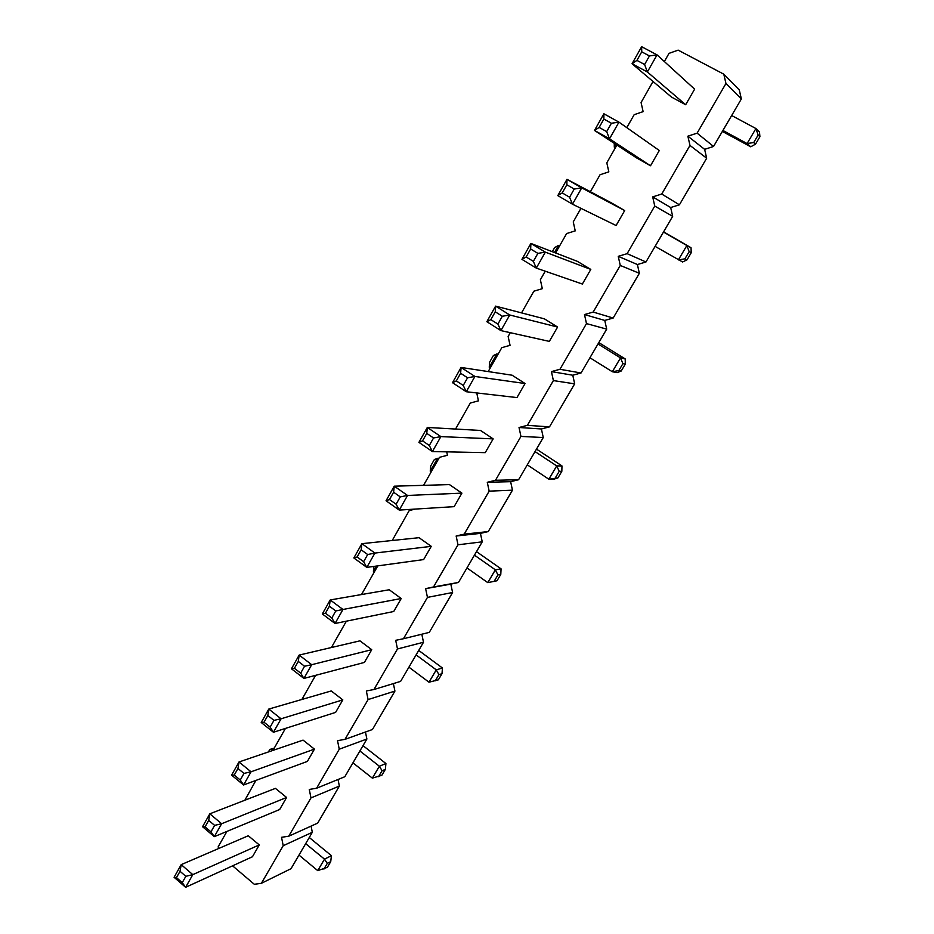 <?xml version="1.0" encoding="UTF-8"?>
<svg xmlns="http://www.w3.org/2000/svg" width="934" height="934" viewBox="0 0 934 934"><rect width="100%" height="100%" fill="white"/><g stroke="black" fill="none" stroke-linecap="round" stroke-linejoin="round"><path stroke-width="1.4" d="M232.578 865.83L254.305 884.276L261.368 883.319L291.034 868.678L312.318 832.287L283.212 845.714L281.531 837.296L288.723 836.222L310.975 797.905L309.271 789.44L316.591 788.238L339.264 749.208L337.524 740.674L344.996 739.354L368.101 699.566L366.326 690.973L373.939 689.525L397.487 648.967L395.689 640.315L403.441 638.739L427.457 597.386L425.624 588.665L433.516 586.949L458.01 544.791L456.142 536.011L464.186 534.143L489.171 491.144L487.279 482.294L495.475 480.286L520.95 436.423L519.024 427.503L527.383 425.344L553.383 380.582L551.422 371.604L559.956 369.28L586.482 323.608L584.486 314.56L593.183 312.061L620.269 265.443L618.238 256.336L627.111 253.663L654.757 206.064L652.691 196.887L661.739 194.038L689.981 145.435L687.868 136.189L697.114 133.153L725.951 83.5L723.803 74.183L678.154 50.132L669.013 53.366L664.354 61.551M338.015 779.505L339.357 786.078L317.688 823.111L288.723 836.222M403.441 638.739L429.266 632.388L452.593 592.518L450.818 584.124L458.477 582.454L482.248 541.837L480.438 533.384L488.237 531.586L512.462 490.187L510.629 481.675L518.58 479.737L543.261 437.532L541.405 428.963L549.496 426.873L574.667 383.851L572.775 375.223L581.03 372.993L606.691 329.118L604.765 320.42L613.171 318.039L639.358 273.288L637.397 264.532L645.966 261.987L672.667 216.338L670.682 207.523L679.415 204.815L706.664 158.231L704.633 149.347L713.553 146.463L741.362 98.934L739.296 89.991L723.803 74.183M373.939 689.525L400.604 681.388L423.499 642.253L421.818 634.221M344.996 739.354L372.456 729.501L394.93 691.078L393.377 683.595M316.591 788.238L344.821 776.726L366.887 739.016L365.451 732.011M312.318 832.287L311.069 826.111M339.357 786.078L310.975 797.905M653.029 81.48L641.074 102.518L643.129 111.636L634.163 114.684L626.796 127.654M616.907 145.062L606.808 162.82L608.828 171.868L600.048 174.74L590.381 191.727M580.948 208.34L573.254 221.895L575.239 230.873L566.623 233.558L555.602 252.951M545.234 271.199L540.366 279.768L542.315 288.676L533.874 291.198L521.546 312.89M510.291 332.691L508.143 336.474L510.057 345.323L501.78 347.682L488.202 371.569M476.749 392.945L478.442 400.849L470.316 403.044L455.547 429.045M446.721 451.846L447.444 455.278L439.47 457.321L423.557 485.341M392.222 540.494L409.232 510.548L415.28 509.077M377.791 565.876L361.505 594.549M346.374 621.18L331.407 647.531M315.599 675.34L301.892 699.461M285.442 728.415L272.95 750.399M255.881 780.439L244.848 800.24M226.915 831.423L218.194 846.764L218.544 848.562M261.368 883.319L283.212 845.714M214.622 825.376L210.956 831.855L214.318 836.654L202.55 826.718L209.811 813.818L208.702 820.402L214.622 825.376L221.627 823.73L214.318 836.654L279.663 809.521L286.598 797.484L275.425 788.378L209.811 813.818L221.627 823.73L286.598 797.484M303.071 740.125L314.443 749.138L251.048 771.799L238.999 761.981L303.071 740.125M240.26 780.018L243.984 773.41L251.048 771.799L243.576 784.98L231.585 775.138L234.247 775.08L240.26 780.018L243.576 784.98L307.379 761.408L314.443 749.138M342.813 699.881L331.243 690.95L268.782 709.069L281.064 718.795L342.813 699.881L335.61 712.385L273.44 732.256L270.148 727.119L264.018 722.227L261.216 722.507L273.44 732.256L281.064 718.795L273.954 720.371L270.148 727.119M401.211 598.519L389.209 589.763L330.204 599.955L322.323 613.953L335.037 623.492L393.728 611.501L401.211 598.519L342.976 609.47L335.037 623.492L331.815 617.993L325.441 613.218L322.323 613.953M359.952 640.841L371.732 649.69L311.699 664.693L299.172 655.073L359.952 640.841M300.666 673.122L304.554 666.246L311.699 664.693L303.912 678.434L291.455 668.791L294.408 668.289L300.666 673.122L303.912 678.434L364.4 662.428L371.732 649.69M544.405 318.844L557.598 327.052L509.742 314.992L495.604 306.13L544.405 318.844M497.915 324.086L502.329 316.264L509.742 314.992L500.904 330.601L486.836 321.705L490.852 319.638L497.915 324.086L500.904 330.601L549.332 341.389L557.598 327.052M467.56 377.791L463.241 385.438L466.276 391.731L452.511 382.695L461.081 367.447L460.637 373.261L467.56 377.791L474.927 376.46L466.276 391.731L516.957 397.58L525.06 383.524L512.124 375.211L461.081 367.447L474.927 376.46L525.06 383.524M480.473 430.446L493.175 438.887L440.871 436.598L427.305 427.457L480.473 430.446M429.313 445.471L433.551 437.976L440.871 436.598L432.407 451.554L418.911 442.366L422.553 440.871L429.313 445.471L432.407 451.554L485.236 452.651L493.175 438.887M419.039 537.692L431.263 546.343L374.919 553.068L361.89 543.67L419.039 537.692M363.63 561.708L367.681 554.527L374.919 553.068L366.805 567.382L353.846 557.96L357.127 556.979L363.63 561.708L366.805 567.382L423.639 559.583L431.263 546.343M400.266 496.876L396.121 504.208L399.262 510.081L386.034 500.776L394.253 486.182L393.611 492.218L400.266 496.876L407.539 495.452L399.262 510.081L454.134 506.648L461.91 493.14L449.452 484.594L394.253 486.182L407.539 495.452L461.91 493.14M590.802 269.412L577.352 261.345L530.897 243.435L545.339 252.145L590.802 269.412L582.361 284.041L536.291 268.105L533.361 261.368L526.146 256.99L521.931 259.36L536.291 268.105L545.339 252.145L537.879 253.371L533.361 261.368M610.976 202.643L624.694 210.57L581.73 187.874L566.985 179.328L610.976 202.643M569.6 197.226L574.223 189.053L581.73 187.874L572.484 204.207L557.808 195.615L562.245 192.929L569.6 197.226L572.484 204.207L616.09 225.514L624.694 210.57M685.661 104.736L694.627 89.162L657.046 54.884L641.646 46.7L641.74 51.837L636.918 60.383L632.049 63.745L671.464 97.066L685.661 104.736L647.367 71.976L632.049 63.745L641.646 46.7M650.508 165.762L659.299 150.502L618.962 122.144L609.493 138.839L650.508 165.762L636.591 157.928L594.503 130.433L609.493 138.839L606.68 131.624L599.149 127.421L594.503 130.433L603.889 113.773L618.962 122.144L611.408 123.253L606.68 131.624M182.247 882.653L176.456 877.633L174.086 877.283L185.632 887.3L192.801 874.633L185.831 876.314L182.247 882.653L185.632 887.3L252.46 856.747L259.267 844.92L192.801 874.633L181.208 864.639L248.281 835.755L259.267 844.92M741.362 98.934L725.951 83.5M713.553 146.463L697.114 133.153M704.633 149.347L687.868 136.189M706.664 158.231L689.981 145.435M679.415 204.815L661.739 194.038M670.682 207.523L652.691 196.887M672.667 216.338L654.757 206.064M645.966 261.987L627.111 253.663M637.397 264.532L618.238 256.336M639.358 273.288L620.269 265.443M613.171 318.039L593.183 312.061M604.765 320.42L584.486 314.56M606.691 329.118L586.482 323.608M581.03 372.993L559.956 369.28M572.775 375.223L551.422 371.604M574.667 383.851L553.383 380.582M549.496 426.873L527.383 425.344M541.405 428.963L519.024 427.503M543.261 437.532L520.95 436.423M518.58 479.737L495.475 480.286M510.629 481.675L487.279 482.294M512.462 490.187L489.171 491.144M488.237 531.586L464.186 534.143M480.438 533.384L456.142 536.011M482.248 541.837L458.01 544.791M458.477 582.454L433.516 586.949M450.818 584.124L425.624 588.665M452.593 592.518L427.457 597.386M423.499 642.253L397.487 648.967M394.93 691.078L368.101 699.566M366.887 739.016L339.264 749.208M273.872 748.788L272.273 749.325L273.16 750.037M363.011 745.647L385.917 763.533L385.357 769.371L381.854 775.278L372.351 778.127L352.947 762.844M385.917 763.533L379.379 766.242L359.894 750.983M376.355 566.074L373.402 571.281L374.336 571.958M418.712 650.426L442.436 667.997L442.004 673.683L438.373 679.824L428.998 682.205L408.917 667.18M442.436 667.997L436.283 669.865L416.109 654.886M598.811 342.591L625.231 358.948L620.515 357.897L612.33 371.744L618.833 370.553L621.203 371.02L617.117 372.654L612.33 371.744L589.938 357.757M625.231 358.948L625.266 364.143L622.92 363.641L620.515 357.897L598.005 343.957M498.114 354.126L496.865 353.904L497.88 354.546M489.264 367.272L489.579 362.229L493.362 355.562L496.865 353.904L489.264 367.272L490.28 367.926M438.91 458.314L437.567 458.302L438.548 458.968M430.247 471.18L430.714 465.961L434.357 459.54L437.567 458.302L430.247 471.18L431.228 471.845M536.49 449.114L561.964 465.914L556.722 465.914L548.865 479.224L557.913 477.904L554.166 479.095L548.865 479.224L527.278 464.852M561.964 465.914L561.836 471.296L559.221 471.32L556.722 465.914L535.042 451.589M476.503 551.644L501.068 568.853L495.359 569.822L487.793 582.641L497.016 580.761L487.793 582.641L466.977 567.93M501.068 568.853L500.787 574.398L497.939 574.912L495.359 569.822L474.449 555.158M559.606 245.899L558.462 245.444L559.513 246.074M722.356 131.414L750.714 146.801L747.083 143.556L722.916 130.456M750.714 146.801L755.501 144.175L759.914 136.726L759.494 131.951L755.945 128.553L731.661 115.512M615.343 147.817L614.292 147.14L615.378 147.747M663.595 231.854L691.02 247.708L686.864 245.537L678.353 259.944L684.914 258.835L687.004 259.862L682.591 261.975L655.096 246.378M691.02 247.708L691.242 252.705L689.164 251.643L686.864 245.537L663.49 232.029M309.271 837.494L331.418 855.684L330.729 861.638L327.355 867.336L317.735 870.628L298.985 855.089M331.418 855.684L324.507 859.152L305.675 843.647M231.585 775.138L238.999 761.981L237.96 768.484L243.984 773.41M273.954 720.371L267.813 715.502L268.782 709.069L261.216 722.507M325.441 613.218L329.398 606.201L330.204 599.955L342.976 609.47L335.785 610.964L331.815 617.993M291.455 668.791L299.172 655.073L298.285 661.412L294.408 668.289M486.836 321.705L495.604 306.13L495.253 311.816L490.852 319.638M418.911 442.366L427.305 427.457L426.768 433.388L422.553 440.871M353.846 557.96L361.89 543.67L361.166 549.811L357.127 556.979M537.879 253.371L530.652 249.004L530.897 243.435L521.931 259.36M557.808 195.615L566.985 179.328L566.845 184.757L574.223 189.053M636.918 60.383L644.612 64.504L647.367 71.976L657.046 54.884L649.457 55.935L641.74 51.837M174.086 877.283L181.208 864.639L180.028 871.294L185.831 876.314M274.292 748.041L269.821 749.465L272.273 749.325L271.362 750.936M372.351 778.127L379.379 766.242L382.088 770.748L385.357 769.371M373.939 566.413L373.402 571.281M428.998 682.205L436.283 669.865L438.933 674.652L442.004 673.683M552.309 251.69L554.656 247.557L558.462 245.444L554.446 252.507M755.501 144.175L753.715 142.54L747.083 143.556L755.945 128.553L758.139 135.056L759.914 136.726M615.856 144.385L614.292 147.14L614.28 143.357M317.735 870.628L324.507 859.152L327.285 863.39L330.729 861.638M202.55 826.718L205.06 826.87L210.956 831.855M208.702 820.402L205.06 826.87M234.247 775.08L237.96 768.484M267.813 715.502L264.018 722.227M329.398 606.201L335.785 610.964M304.554 666.246L298.285 661.412M502.329 316.264L495.253 311.816M452.511 382.695L456.329 380.909L463.241 385.438M460.637 373.261L456.329 380.909M433.551 437.976L426.768 433.388M367.681 554.527L361.166 549.811M386.034 500.776L389.49 499.538L396.121 504.208M393.611 492.218L389.49 499.538M530.652 249.004L526.146 256.99M562.245 192.929L566.845 184.757M644.612 64.504L649.457 55.935M599.149 127.421L603.866 119.05L603.889 113.773M603.866 119.05L611.408 123.253M176.456 877.633L180.028 871.294M269.821 749.465L268.42 751.94M378.574 776.679L382.088 770.748M435.291 680.804L438.933 674.652M618.833 370.553L622.92 363.641M621.203 371.02L625.266 364.143M555.286 477.963L559.221 471.32M557.913 477.904L561.836 471.296M494.156 581.298L497.939 574.912M497.016 580.761L500.787 574.398M753.715 142.54L758.139 135.056M687.004 259.862L691.242 252.705M684.914 258.835L689.164 251.643M323.9 869.122L327.285 863.39"/></g></svg>
